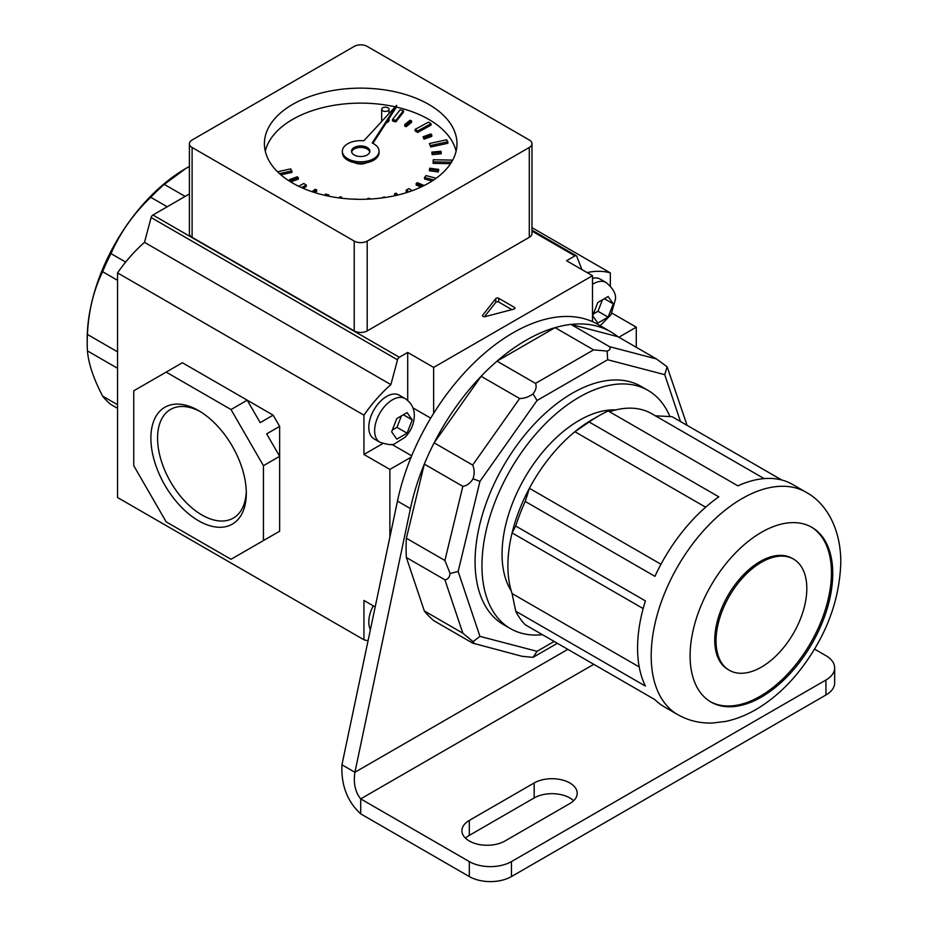 <?xml version="1.0" encoding="UTF-8"?>
<svg xmlns="http://www.w3.org/2000/svg" width="928" height="928" viewBox="0 0 928 928"><rect width="100%" height="100%" fill="white"/><g stroke="black" fill="none" stroke-linecap="round" stroke-linejoin="round"><path stroke-width="1.39" d="M469.313 841A25.218 14.558 0 0 0 504.971 841L569.815 803.555A25.218 14.558 0 0 0 577.204 793.266A25.218 14.558 0 0 0 561.637 779.81A25.218 14.558 0 0 0 534.157 782.965L469.313 820.41A25.218 14.558 0 0 0 461.924 830.699A25.218 14.558 0 0 0 469.313 841M825.943 694.991L825.943 680.015A29.8 17.203 0 0 0 834.666 667.847L834.666 682.822A29.8 17.203 180 0 1 825.943 694.991L511.456 876.566A29.8 17.203 180 0 1 469.313 876.566L360.702 813.856C347.316 801.572 341.063 785.216 341.945 764.788L354.914 772.27C353.278 783.174 355.204 792.048 360.702 798.88L360.702 813.856M573.608 800.748A25.218 14.558 0 0 0 534.157 797.941L469.313 835.386A25.218 14.558 0 0 0 465.508 838.193M469.313 876.566L469.313 861.59L360.702 798.88L593.769 664.32M469.313 861.59A29.8 17.203 0 0 0 511.456 861.59L511.456 876.566M825.943 680.015L511.456 861.59M834.666 667.847A29.8 17.203 0 0 0 825.943 655.69L814.587 649.124M406.383 557.531L424.316 610.937A169.65 97.95 120 0 0 434.142 620.878L472.665 643.116C474.51 643.974 474.637 643.498 473.036 641.677L462.84 633.174L444.895 579.768L406.383 557.531A169.65 97.95 120 0 1 406.093 548.054A169.65 97.95 120 0 1 406.383 538.24L424.316 464.104A169.65 97.95 120 0 1 434.142 442.83L481.122 376.292A169.65 97.95 120 0 1 497.014 361.154L555.083 327.63A169.65 97.95 120 0 1 570.975 324.417L617.944 336.713A169.65 97.95 120 0 0 610.868 331.876A169.65 97.95 120 0 0 410.431 508.59L354.914 772.27L567.832 649.345M610.868 331.876L597.899 324.394A169.65 97.95 120 0 0 397.462 501.097L341.945 764.788M654.971 415.79L672.081 416.684L781.747 479.996M639.23 666.954L512.082 593.549A119.213 68.823 -60 0 1 507.894 565.651A119.213 68.823 -60 0 1 512.082 532.904A119.213 68.823 -60 0 1 529.389 488.29A119.213 68.823 -60 0 1 574.873 431.717A119.213 68.823 -60 0 1 592.18 419.642L598.664 415.906A128.377 74.124 120 0 1 608.2 410.976L737.888 485.854A128.377 74.124 -60 0 1 792.547 484.416L806.165 492.281C826.512 503.347 840.826 528.937 840.803 562.275C839.55 602.55 824.644 640.134 796.108 675.039C784.984 688.205 772.815 698.958 759.603 707.31C748.594 714.258 737.261 718.968 725.58 721.439L712.588 723.005C700.106 723.469 688.506 720.685 677.776 714.641A128.377 74.124 -60 0 1 651.189 655.864A128.377 74.124 -60 0 1 707.229 526.675A128.377 74.124 -60 0 1 806.165 492.281M598.664 415.906A128.377 74.124 120 0 0 589.141 421.985L718.817 496.851A128.377 74.124 -60 0 0 654.936 576.334L525.248 501.456A128.377 74.124 120 0 0 515.724 526.025L645.401 600.892A128.377 74.124 -60 0 0 637.571 648.011A128.377 74.124 -60 0 0 645.401 686.082L515.724 611.204A128.377 74.124 120 0 0 525.248 624.764L654.936 699.642A128.377 74.124 -60 0 0 664.17 706.776L677.776 714.641M832.752 573.504A100.874 58.244 120 0 0 811.861 527.336A100.874 58.244 120 0 0 734.129 554.352A100.874 58.244 120 0 0 690.096 655.864A100.874 58.244 120 0 0 710.987 702.044A100.874 58.244 120 0 0 788.719 675.027A100.874 58.244 120 0 0 832.752 573.504M710.349 701.661A100.874 58.244 120 0 0 787.849 673.821A100.874 58.244 120 0 0 831.453 572.762A100.874 58.244 120 0 0 811.211 526.965M806.815 588.48A64.194 37.062 120 0 0 793.521 559.097A64.194 37.062 120 0 0 744.059 576.3A64.194 37.062 120 0 0 716.033 640.9A64.194 37.062 120 0 0 729.327 670.283A64.194 37.062 120 0 0 778.789 653.08A64.194 37.062 120 0 0 806.815 588.48M793.521 559.097L792.222 558.354A64.194 37.062 120 0 0 742.76 575.546A64.194 37.062 120 0 0 714.734 640.146A64.194 37.062 120 0 0 728.028 669.529L729.327 670.283M615.751 409.921A109.121 63 120 0 0 502.06 554.039A109.121 63 120 0 0 511.247 590.916M669.912 416.544A137.553 79.414 120 0 0 647.988 390.375A137.553 79.414 120 0 0 541.998 427.216A137.553 79.414 120 0 0 481.957 565.651A137.553 79.414 120 0 0 510.446 628.616A137.553 79.414 120 0 0 542.451 634.694M647.988 390.375L641.12 386.396A137.553 79.414 120 0 0 535.12 423.249A137.553 79.414 120 0 0 475.078 561.684A137.553 79.414 120 0 0 503.568 624.648L510.446 628.616M444.895 579.768C447.772 579.536 449.512 577.436 450.126 573.481L444.895 560.477L462.84 486.342C466.796 485.785 470.194 483.279 473.036 478.836C474.637 473.616 474.51 469.023 472.665 465.067L519.634 398.53C524.32 398.518 528.786 396.964 533.02 393.89C535.978 390.096 536.813 386.605 535.526 383.392L593.595 349.868L607.156 351.086C610.09 350.018 610.868 348.545 609.487 346.654L656.467 358.95L667.139 366.78L687.091 425.349M472.665 643.116L522.012 656.293L533.02 657.36L537.057 651.317L554.144 641.445M424.316 610.937L462.84 633.174M557.368 643.301L533.02 657.36M406.383 538.24L444.895 560.477M434.142 442.83L472.665 465.067M424.316 464.104L462.84 486.342M481.122 376.292L519.634 398.53M497.014 361.154L535.526 383.392M570.975 324.417L609.487 346.654M555.083 327.63L593.595 349.868M617.944 336.713L656.467 358.95M515.724 526.025L512.082 532.904L643.162 608.582M525.248 501.456L529.389 488.29L660.968 564.259M589.141 421.985L574.873 431.717L705.651 507.21M609.499 411.719A119.213 68.823 -60 0 1 651.792 413.737L764.138 478.604M512.082 593.549L515.724 611.204M680.479 421.521L664.738 374.668L667.139 366.78M473.036 641.677L479.95 636.376L537.057 651.317M664.738 374.668L607.631 359.739L607.156 351.086M450.126 573.481L458.142 571.462L479.95 636.376M607.631 359.739L537.057 400.49L533.02 393.89M473.036 478.836L479.95 481.354L458.142 571.462M369.773 151.972A9.176 5.29 0 0 0 367.186 148.979A9.176 5.29 0 0 0 357.802 147.703A9.176 5.29 0 0 0 351.619 151.972A9.176 5.29 0 0 1 357.802 147.703A9.176 5.29 0 0 1 367.186 148.979A9.176 5.29 0 0 1 369.773 151.972M354.74 162.736A9.176 5.29 0 0 0 366.653 162.736M367.186 147.482A9.176 5.29 0 0 0 357.187 146.334A9.176 5.29 0 0 0 351.526 151.218A9.176 5.29 0 0 0 354.218 154.964A9.176 5.29 0 0 0 364.205 156.113A9.176 5.29 0 0 0 369.866 151.218A9.176 5.29 0 0 0 367.186 147.482M396.569 105.386L363.834 140.789A18.34 10.591 0 0 0 342.362 151.218A18.34 10.591 0 0 0 347.733 158.711A18.34 10.591 0 0 0 367.72 161.008A18.34 10.591 0 0 0 379.042 151.218A18.34 10.591 0 0 0 373.671 143.736A18.34 10.591 0 0 0 372.186 142.97L396.569 105.386L396.569 106.882L372.928 143.33M342.362 151.218L342.362 152.714A18.34 10.591 0 0 0 347.733 160.208A18.34 10.591 0 0 0 367.72 162.504A18.34 10.591 0 0 0 379.042 152.714L379.042 151.218M382.742 110.792A3.666 2.123 0 0 0 386.744 111.256A3.666 2.123 0 0 0 389.006 109.295A3.666 2.123 0 0 0 387.927 107.799A3.666 2.123 0 0 0 383.937 107.335A3.666 2.123 0 0 0 381.675 109.295A3.666 2.123 0 0 0 382.742 110.792M386.408 122.554A3.666 2.123 0 0 0 389.006 120.524L389.006 118.54M428.782 104.423A96.292 55.587 0 0 0 323.849 92.371A96.292 55.587 0 0 0 264.41 143.736A96.292 55.587 0 0 0 292.61 183.048A96.292 55.587 0 0 0 397.544 195.089A96.292 55.587 0 0 0 456.982 143.736A96.292 55.587 0 0 0 428.782 104.423M456.1 151.218A96.292 55.587 0 0 0 428.782 119.399A96.292 55.587 0 0 0 396.442 107.091M395.247 106.824A96.292 55.587 0 0 0 265.292 151.218M381.675 109.295L381.675 120.524A3.666 2.123 0 0 0 381.895 121.255M395.873 121.858L403.425 112.207L403.425 110.71L400.084 109.84L392.532 119.48L395.873 120.362L395.873 121.858L392.532 120.988L392.532 119.48M417.623 132.437L430.998 125.187L430.998 123.691L428.492 122.148L415.118 129.386L417.623 130.929L417.623 132.437L415.118 130.883L415.118 129.386M430.708 147.007L447.864 143.272L447.864 141.775L446.577 139.792L429.42 143.527L430.708 147.007L429.42 143.527M433.132 161.878L451.472 162.203L451.588 160.092L433.248 159.755L433.132 163.374L450.567 163.688M451.553 162.133L451.588 160.092M436.195 178.246L426.045 175.589L424.537 177.526L424.537 179.023L432.135 181.006M412.229 190.692L408.888 188.628L406.209 190.078L406.209 191.574L407.438 192.34M303.073 188.268L306.275 186.528L306.275 185.032L303.769 183.489L298.665 186.25M280.859 174.812L291.984 172.388L290.684 168.908L277.553 171.773M406.244 126.684L411.58 122.368L411.58 120.872L410.083 120.257L404.747 124.561L406.244 125.187L406.244 126.684L404.747 126.069L404.747 124.561M424.003 139.177L431.787 136.381L431.787 134.885L430.824 133.98L423.04 136.787L424.003 139.177L423.04 136.787M432.135 154.651L441.183 153.781L441.183 152.285L440.881 151.241L431.833 152.111L432.135 154.651L431.833 152.111M429.386 170.752L438.318 171.947L438.735 169.418L429.803 168.212L429.386 170.752M424.2 185.519L417.24 182.642L416.173 183.512L416.173 185.008L421.092 187.027M397.996 194.984L396.082 193.198L394.528 193.766L394.98 195.68M315.01 192.676L316.645 191.354L316.645 189.857L315.149 189.242L312.086 191.725M290.684 181.9L298.352 179.139L297.389 176.738L289.606 179.545L290.232 181.621M529.285 139.989L367.186 46.4A9.176 5.29 0 0 0 354.218 46.4L192.108 139.989A9.176 5.29 0 0 0 189.416 143.736A9.176 5.29 0 0 0 192.108 147.482L354.218 241.071A9.176 5.29 0 0 0 367.186 241.071L529.285 147.482A9.176 5.29 0 0 0 531.976 143.736A9.176 5.29 0 0 0 529.285 139.989M192.108 147.482L192.108 237.324L354.218 330.913L354.218 241.071M367.186 241.071L367.186 330.913L529.285 237.324L529.285 147.482M192.108 237.324A9.176 5.29 180 0 1 189.416 233.589L189.416 143.736M531.976 143.736L531.976 233.589A9.176 5.29 180 0 1 529.285 237.324M367.186 330.913A9.176 5.29 180 0 1 354.218 330.913M395.873 120.362L403.425 110.71M417.623 130.929L430.998 123.691M430.708 145.51L447.864 141.775M424.537 177.526L433.77 179.928M406.209 190.078L409.028 191.818M384.83 197.548L384.389 196.887L380.956 198.082M356.294 199.102L352.617 199.126M328.013 196.028L328.86 194.938L325.519 194.068L324.58 195.263M328.86 194.938L328.86 196.202M301.542 187.595L306.275 185.032M279.502 173.617L291.984 170.891M406.244 125.187L411.58 120.872M424.003 137.68L431.787 134.885M432.135 153.155L441.183 152.285M429.386 169.244L438.318 170.45L438.318 171.947M438.318 170.45L438.735 169.418M416.173 183.512L422.774 186.226M394.528 193.766L396.279 195.39M369.762 199.079L369.53 198.279L367.72 198.453L367.72 199.172M367.72 198.453L367.929 199.172M341.202 198.174L341.632 197.107L339.845 196.864L339.416 197.954M341.632 197.107L341.632 198.221M313.687 192.247L316.645 189.857M289.606 179.545L290.58 181.83M290.58 180.438L298.352 177.642M198.592 520.782A67.477 38.953 60 0 1 150.881 438.144A67.477 38.953 60 0 1 198.592 410.605L198.592 410.605A67.477 38.953 60 0 1 246.303 493.232A67.477 38.953 60 0 1 198.592 520.782M200.297 411.614A62.744 36.227 -120 0 0 171.228 409.051A62.744 36.227 -120 0 0 160.764 459.093A62.744 36.227 -120 0 0 201.933 514.994A62.744 36.227 -120 0 0 233.96 517.708A62.744 36.227 -120 0 0 246.268 491.26M189.416 193.952L152.946 215.018L399.342 357.268L407.705 352.443L433.643 367.418L433.643 413.366M531.976 227.65L610.346 272.89A110.038 63.533 120 0 0 587.088 272.577M151.113 217.546L144.501 242.347L390.897 384.61L397.52 359.809L151.113 217.546A2.749 1.589 -60 0 1 152.946 215.018M144.501 242.347A110.038 63.533 120 0 0 117.543 272.89L363.938 415.152A110.038 63.533 -60 0 1 390.897 384.61M273.157 534.946L263.436 540.56L263.436 465.694L279.641 456.332L279.641 426.381L266.672 433.875L279.641 456.332L279.641 531.21L266.672 538.692M231.014 409.538L166.17 372.105L182.375 362.744L247.219 400.177L260.188 422.634L273.157 415.152L247.219 400.177L231.014 409.538L263.436 465.694M273.157 415.152L279.641 426.381M117.543 272.89L117.543 497.512L363.938 639.775A110.038 63.533 120 0 0 368.068 640.714M618.86 337.235L636.283 327.178L636.283 347.292M433.643 367.418L592.505 275.697L592.505 321.645M411.127 457.168L389.876 469.429L389.876 537.138M610.346 285.928L610.346 272.89M611.9 313.107L636.283 327.178M375.179 606.947L363.938 600.462L363.938 639.775M382.788 443.584L363.938 454.465L389.876 469.429M363.938 454.465L363.938 415.152M581.868 269.549L576.764 256.314A2.749 1.589 -60 0 0 576.311 255.757A2.749 1.589 -60 0 0 574.931 255.896L566.567 260.722L592.505 275.697M514.448 308.873L514.448 307.377L498.742 298.306L498.742 302.052A1.833 1.056 0 0 0 495.772 302.366L484.451 316.738M514.448 307.377A1.833 1.056 180 0 1 514.982 308.119A1.833 1.056 180 0 1 513.915 309.094L485.112 316.645A1.833 1.056 180 0 1 482.514 315.682A1.833 1.056 180 0 1 482.676 315.242L482.676 316.123M495.772 302.366L495.772 298.619L482.676 315.242M495.772 298.619A1.833 1.056 180 0 1 498.742 298.306M397.52 359.809A2.749 1.589 -60 0 1 399.342 357.268M263.436 540.56L231.014 559.282L166.17 521.849L133.748 465.694L133.748 390.816L166.17 372.105M511.862 309.627L498.742 302.052M407.705 352.443L407.705 400.409M396.801 418.54L391.651 431.81L396.801 439.13L407.09 433.19L412.241 419.92L407.09 412.6L396.801 418.54M405.084 398.553L399.249 395.189A25.218 14.558 120 0 0 379.807 401.94A25.218 14.558 120 0 0 368.799 427.321A25.218 14.558 120 0 0 374.03 438.863L379.865 442.227A25.218 14.558 -60 0 1 374.634 430.685A25.218 14.558 -60 0 1 385.642 405.304A25.218 14.558 -60 0 1 405.084 398.553C411.313 402.717 414.398 408.448 414.329 415.709C414.039 424.003 410.907 431.218 404.933 437.355L394.818 443.677C393.31 445.382 388.333 444.906 379.865 442.227M403.529 414.897L412.241 419.92M392.567 429.884L396.964 427.344L401.29 416.196M396.964 427.344L407.09 433.19M370.411 629.602A25.218 14.558 -60 0 1 368.799 621.992A25.218 14.558 -60 0 1 373.242 605.833M613.257 303.862L608.107 317.132L597.806 323.083L592.667 315.752L597.806 302.482L608.107 296.542L613.257 303.862L604.546 298.839M592.505 278.354A25.218 14.558 -60 0 1 600.254 279.131L606.088 282.495A25.218 14.558 120 0 0 592.505 284.339M602.307 300.138L597.98 311.286L608.107 317.132M597.98 311.286L593.572 313.838M185.136 196.434L164.291 184.394L185.623 168.594A139.2 80.365 120 0 0 87.197 339.08L87.197 342.826A143.782 83.021 120 0 0 87.441 350.9C88.52 363.718 93.589 378.786 102.625 396.105A143.782 83.021 120 0 0 110.989 404.573L117.543 408.343M117.543 351.84L87.441 334.463A143.782 83.021 120 0 0 87.197 342.826M87.441 334.463C88.485 311.321 93.542 290.406 102.625 271.718A143.782 83.021 120 0 1 110.989 253.599C120.199 232.592 133.446 213.811 150.754 197.281A143.782 83.021 120 0 1 164.291 184.394M185.623 168.594L189.416 166.472M167.214 206.782L150.754 197.281M125.663 262.067L110.989 253.599M117.543 280.326L102.625 271.718M117.543 368.277L87.441 350.9M117.543 404.712L102.625 396.105M410.431 508.59L397.462 501.097M469.313 835.386L469.313 820.41M534.157 797.941L534.157 782.965M537.057 400.49L479.95 481.354M574.931 255.896L531.976 231.095M412.925 407.868L430.72 418.145M411.684 455.822L391.86 444.373M389.006 109.295L389.006 113.564M576.311 255.757L531.976 230.156M600.184 325.705L611.076 314.615L615.345 299.663C616.436 294.385 613.35 288.666 606.088 282.495"/></g></svg>
